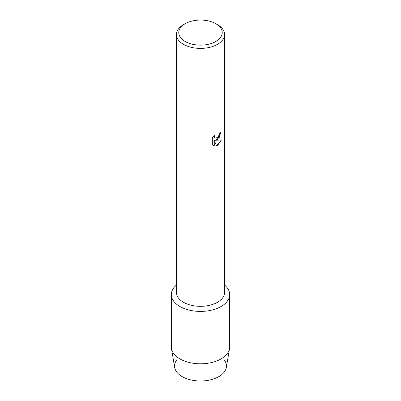 <?xml version="1.0" encoding="UTF-8"?>
<svg xmlns="http://www.w3.org/2000/svg" width="401" height="401" viewBox="0 0 401 401"><rect width="100%" height="100%" fill="white"/><g stroke="black" fill="none" stroke-linecap="round" stroke-linejoin="round"><path stroke-width="0.6" d="M223.908 359.537A25.96 14.987 180 0 1 218.856 376.614A25.96 14.987 180 0 1 185.498 378.248A25.96 14.987 180 0 1 177.092 359.537M215.863 23.724L217.517 24.677A24.065 13.895 180 0 1 224.565 34.501L224.565 292.439A24.065 13.895 180 0 1 217.517 302.264A24.065 13.895 180 0 1 191.292 305.271A24.065 13.895 180 0 1 176.435 292.439L176.435 34.501A24.065 13.895 180 0 1 183.483 24.677L185.137 23.724A21.729 12.546 180 0 1 215.863 23.724A21.729 12.546 180 0 1 215.863 41.468A21.729 12.546 180 0 1 185.137 41.468A21.729 12.546 180 0 1 185.137 23.724L183.483 24.677M221.126 306.474A29.168 16.842 180 0 1 181.869 307.527A29.168 16.842 180 0 1 176.435 285.051A29.168 16.842 180 0 0 171.332 294.57A29.168 16.842 180 0 0 189.337 310.128A29.168 16.842 180 0 0 221.126 306.474A29.168 16.842 180 0 0 224.565 285.051A29.168 16.842 180 0 1 229.668 294.57A29.168 16.842 180 0 1 221.126 306.474M217.517 139.483L215.452 140.27L221.447 139.924L217.517 145.498L216.5 145.929L214.279 140.34L214.279 145.994L212.345 144.856L212.345 137.884L214.575 135.032L214.274 136.42L214.49 137.413L215.101 138.069L217.517 137.608L219.091 135.117L219.322 133.668A24.065 13.895 0 0 0 220.67 132.591L217.517 139.483M224.565 34.501A24.065 13.895 180 0 1 217.517 44.326A24.065 13.895 180 0 1 191.292 47.338A24.065 13.895 180 0 1 176.435 34.501M220.65 132.606L219.187 137.598L215.452 140.27M215.101 138.069L214.47 137.403L214.254 136.41L214.53 135.077M213.247 145.578L214.259 145.984L214.279 140.34M216.495 145.914L221.417 139.934M229.668 294.57L229.668 346.965A29.168 16.842 180 0 1 229.527 348.599L226.334 367.471A25.96 14.987 180 0 1 218.856 376.614A25.96 14.987 180 0 1 191.743 380.128A25.96 14.987 180 0 1 174.666 367.471L171.473 348.599A29.168 16.842 180 0 1 171.332 346.965L171.332 294.57M229.527 348.599A29.168 16.842 180 0 1 221.126 358.87A29.168 16.842 180 0 1 190.66 362.815A29.168 16.842 180 0 1 171.473 348.599"/></g></svg>
